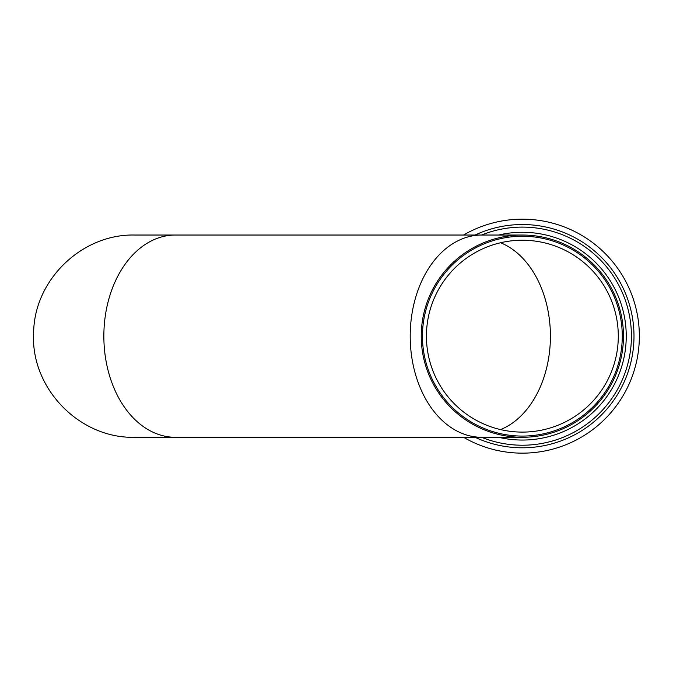 <?xml version="1.0" encoding="UTF-8"?>
<svg xmlns="http://www.w3.org/2000/svg" width="673" height="673" viewBox="0 0 673 673"><rect width="100%" height="100%" fill="white"/><g stroke="black" fill="none" stroke-linecap="round" stroke-linejoin="round"><path stroke-width="1.01" d="M618.294 336.164A95.928 95.928 0 0 1 474.398 419.245A95.928 95.928 0 0 1 474.398 253.09A95.928 95.928 0 0 1 618.294 336.164M623.484 336.164A101.127 101.127 0 0 0 471.798 248.589A101.127 101.127 0 0 0 471.798 423.738A101.127 101.127 0 0 0 623.484 336.164M622.273 336.164A99.907 99.907 0 0 0 472.404 249.641A99.907 99.907 0 0 0 472.404 422.686A99.907 99.907 0 0 0 622.273 336.164M522.366 445.223A109.06 109.06 0 0 1 481.531 437.29A109.06 109.06 0 0 0 631.417 336.164A109.06 109.06 0 0 1 522.366 445.223M481.531 235.037A109.06 109.06 0 0 1 631.417 336.164A109.06 109.06 0 0 0 481.531 235.037M522.366 453.148A116.984 116.984 0 0 1 463.546 437.29A116.984 116.984 0 0 0 639.35 336.164A116.984 116.984 0 0 1 522.366 453.148M463.546 235.037A116.984 116.984 0 0 1 639.35 336.164A116.984 116.984 0 0 0 463.546 235.037M500.577 429.584A97.156 68.705 90 0 0 550.413 336.164A97.156 68.705 90 0 0 500.577 242.743M481.708 437.29L175.359 437.29A101.127 71.506 90 0 1 103.852 336.164A101.127 71.506 90 0 1 175.359 235.037L481.708 235.037A101.127 71.506 90 0 0 410.202 336.164A101.127 71.506 90 0 0 481.708 437.29L522.366 437.29M498.584 235.037A103.886 103.886 0 0 1 625.554 324.193A103.886 103.886 0 0 1 498.584 437.29M475.088 235.037A111.625 111.625 0 0 1 631.333 311.952A111.625 111.625 0 0 1 475.088 437.29M481.708 235.037L522.366 235.037M134.709 235.037L175.359 235.037L134.709 235.037C82.022 233.758 34.315 279.741 33.65 332.437C30.108 387.757 79.296 438.788 134.709 437.29L175.359 437.29L134.709 437.29"/></g></svg>
